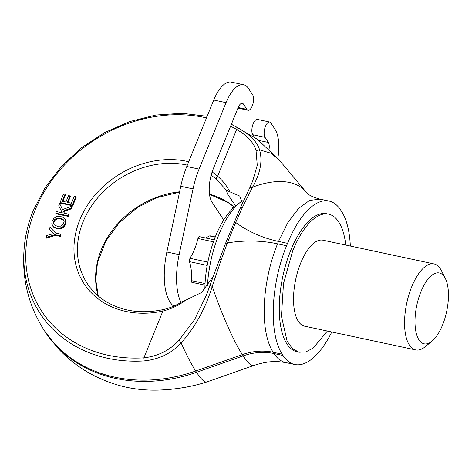 <?xml version="1.0" encoding="UTF-8"?>
<svg xmlns="http://www.w3.org/2000/svg" width="472" height="472" viewBox="0 0 472 472"><rect width="100%" height="100%" fill="white"/><g stroke="black" fill="none" stroke-linecap="round" stroke-linejoin="round"><path stroke-width="0.71" d="M437.733 272.828A36.226 15.252 -77.9 0 1 445.35 278.492A36.226 15.252 -77.9 0 1 446.636 311.579A36.226 15.252 -77.9 0 1 431.939 341.244A36.226 15.252 -77.9 0 1 425.709 343.958A36.226 15.252 102.1 0 1 416.109 308.83A36.226 15.252 102.1 0 1 437.733 272.828M431.939 341.244L425.124 346.796A43.961 18.508 -77.9 0 1 417.567 350.082A43.961 18.508 -77.9 0 1 415.673 349.911A43.961 18.508 -77.9 0 1 406.315 305.254A43.961 18.508 -77.9 0 1 432.157 263.765A43.961 18.508 -77.9 0 1 434.045 263.937A43.961 18.508 -77.9 0 1 441.397 270.645L445.35 278.492M434.045 263.937L323.013 240.207A43.961 18.508 102.1 0 0 321.119 240.036A43.961 18.508 102.1 0 0 295.283 281.524A43.961 18.508 102.1 0 0 304.641 326.181L415.673 349.911M163.182 389.872A2.767 0.85 -93.5 0 1 163.082 389.901A2.767 0.85 -93.5 0 1 162.976 389.884C178.699 388.946 193.225 386.332 206.541 382.043L211.574 380.326L206.541 382.043C204.24 382.243 200.901 378.992 196.529 372.29A145.37 121.558 -33 0 1 55.1 344.654A145.37 121.558 -33 0 1 44.928 331.474L57.525 347.799C74.647 366.408 95.781 379.116 120.926 385.925L120.926 385.925A139.629 116.749 -33 0 0 162.976 389.884M182.286 301.567L185.472 300.31C178.681 305.402 171.153 308.977 162.893 311.042A86.529 72.358 147 0 1 126.059 311.473A86.529 72.358 147 0 1 102.766 302.068A86.529 72.358 147 0 1 85.851 207.869A86.529 72.358 147 0 1 187.012 161.353A86.529 72.358 147 0 1 188.706 161.737M211.137 175.277A83.762 70.039 147 0 1 216.518 179.407L226.507 190.375L239.77 196.063L242.449 203.302M235.752 205.998L227.297 193.738L226.507 190.375M213.48 276.096L201.656 292.457L185.472 300.31M163.518 309.927C163.029 309.296 162.822 309.667 162.893 311.042L143.895 357.835C158.043 356.201 169.755 350.33 179.041 340.229L194.547 319.686L206.175 295.578M216.518 179.407A2.767 1.475 -49.3 0 1 217.645 176.203C223.085 181.095 227.085 186.198 229.646 191.526M331.786 331.987A81.685 34.391 -77.9 0 1 294.717 364.496A81.685 34.391 -77.9 0 1 283.017 355.469L282.185 354.195A81.685 34.391 -77.9 0 1 286.569 245.759L287.542 243.357A81.685 34.391 -77.9 0 1 329.008 201.054A81.685 34.391 -77.9 0 1 340.707 210.081L341.533 211.356A81.685 34.391 -77.9 0 1 350.336 246.048M249.753 187.832L252.691 181.018L257.258 165.247L256.048 150.58C253.983 142.91 247.517 135.853 236.649 129.411L238.673 128.207C250.443 135.022 257.405 142.225 259.553 149.825C262.739 160.799 260.391 173.259 252.502 187.207A81.685 44.569 -40 0 1 305.767 191.673L306.452 192.428C308.251 194.93 312.759 197.16 319.975 199.125L329.008 201.054M206.5 117.906A137.051 114.602 -33 0 0 34.969 210.435A137.051 114.602 -33 0 0 143.895 357.835L144.178 360.921C159.4 359.227 171.725 353.227 181.148 342.914C195.19 327.155 205.55 308.316 212.229 286.398L210.087 285.46L206.093 295.779L225.628 243.163L240.283 207.981L249.664 187.992L252.502 187.207L242.384 207.497L235.681 222.448A137.063 114.607 -33 0 0 278.515 241.428L287.873 222.548L298.51 208.494L309.526 200.458L319.975 199.125M60.062 202.529L60.481 203.167L72.753 205.792L76.287 197.095L75.874 196.458L74.34 196.128L71.461 203.214L67.343 202.335L69.95 195.915L68.517 195.614L65.915 202.028L62.239 201.243L65.059 194.293L63.543 193.968L60.062 202.529L72.34 205.155L75.874 196.458M62.859 201.379L65.472 194.93L65.059 194.293M67.962 202.47L70.363 196.553L69.95 195.915M55.743 213.173L56.156 213.81L68.434 216.436L69.089 214.825L68.676 214.188L64.381 213.267L63.272 211.013L71.136 208.128L71.956 206.105L62.546 209.574L59.619 203.621L58.74 205.786L62.328 212.831L56.398 211.562L55.743 213.173L68.021 215.798L68.676 214.188M62.629 209.544L59.619 203.621M64.493 213.291L63.685 211.651L71.549 208.766L72.369 206.742L71.956 206.105M52.303 225.374L53.643 227.115L55.891 228.295L59.696 228.755L62.233 228.047L64.699 225.964L66.08 222.808L65.944 220.394L63.643 217.515L60.115 216.382L56.487 216.695L53.814 218.4L52.091 221.356L51.79 223.923L53.23 226.477L56.445 227.917L60.162 227.988L63.018 226.654L64.8 224.507L65.761 221.321L65.207 219.061M45.837 237.563L46.25 238.201L55.419 235.327L60.333 236.378L61 234.743L60.587 234.106L55.554 233.032L50.038 227.221L49.265 229.126L53.784 233.557L46.669 235.522L45.837 237.563L55.006 234.69L59.92 235.74L60.587 234.106M49.265 229.126L53.601 233.605M299.071 352.248L297.1 351.823A70.611 29.73 -77.9 0 1 279.925 320.948A70.611 29.73 -77.9 0 1 290.776 250.29A70.611 29.73 -77.9 0 1 326.618 213.727L328.583 214.146A70.611 29.73 102.1 0 0 292.74 250.709L283.495 283.507L281.442 316.234L287.082 341.114L292.428 348.649L299.071 352.248L305.915 351.894L313.166 348.088L327.391 331.043M294.717 364.496L285.684 362.567L278.616 361.641C271.27 361.133 262.939 362.431 253.617 365.54A81.685 12.455 -109.4 0 1 243.18 355.882L242.354 354.608A81.685 12.455 70.6 0 1 212.229 286.398L221.327 259.346L227.368 242.932L235.681 222.448L233.923 222.884M72.753 205.792L72.34 205.155M68.434 216.436L68.021 215.798M71.549 208.766L71.136 208.128M63.685 211.651L63.272 211.013M61.419 228.383L61.006 227.746M62.233 228.047L61.814 227.41M60.575 228.625L60.162 227.988M59.696 228.755L59.283 228.118M58.764 228.784L58.351 228.147M57.808 228.702L57.389 228.064M56.858 228.554L56.445 227.917M55.891 228.295L55.478 227.657M55.029 227.976L54.616 227.339M54.286 227.575L53.873 226.938M53.643 227.115L53.23 226.477M53.118 226.584L52.705 225.946M65.944 220.394L65.531 219.763M66.133 221.15L65.72 220.512M66.174 221.958L65.761 221.321M66.08 222.808L65.667 222.17M65.832 223.716L65.419 223.079M65.638 224.235L65.224 223.598M65.213 225.144L64.8 224.507M64.699 225.964L64.286 225.327M64.109 226.672L63.696 226.035M63.431 227.292L63.018 226.654M62.688 227.805L62.274 227.168M60.333 236.378L59.92 235.74M55.419 235.327L55.006 234.69M345.764 245.068A70.611 29.73 102.1 0 0 328.583 214.146M225.604 243.369L227.368 242.932A137.063 114.607 -33 0 1 277.536 243.829A81.685 34.391 102.1 0 0 273.158 352.265L273.984 353.54A81.685 34.391 -77.9 0 0 285.684 362.567M63.325 224.165L64.115 221.545L63.626 220.07L62.552 219.055L60.381 218.229L58.41 218.035L56.256 218.495L54.74 219.539L53.46 222.052L53.525 223.657L54.333 224.92L57.136 226.218L60.811 226.117L63.325 224.165M242.419 200.795A71.301 30.019 102.1 0 0 239.711 202.777A71.301 30.019 102.1 0 0 209.415 268.308A71.301 30.019 102.1 0 0 207.42 286.05M63.803 220.43L60.794 218.866L58.823 218.672L56.669 219.132L55.153 220.176L54.144 221.781L53.808 223.527L54.115 224.66M53.938 224.294L53.525 223.657M53.808 223.527L53.395 222.89M53.873 222.69L53.46 222.052M54.144 221.781L53.731 221.144M54.593 220.92L54.18 220.282M55.153 220.176L54.74 219.539M55.849 219.586L55.436 218.949M56.669 219.132L56.256 218.495M57.094 218.967L56.681 218.329M57.92 218.748L57.507 218.111M58.823 218.672L58.41 218.035M59.773 218.701L59.36 218.064M60.794 218.866L60.381 218.229M61.319 218.99L60.906 218.353M62.215 219.303L61.802 218.666M62.965 219.692L62.552 219.055M63.572 220.158L63.159 219.521M239.711 202.777L234.832 206.748A65.761 27.689 102.1 0 0 206.889 267.193A65.761 27.689 102.1 0 0 204.866 289.212M180.994 302.369A52.61 22.149 -77.9 0 1 179.136 254.638L193.06 188.894A52.61 22.149 -77.9 0 1 199.06 169.1L226.047 102.648A34.615 14.573 -77.9 0 1 243.611 84.724A34.615 14.573 -77.9 0 1 248.567 88.553L252.703 94.919A8.307 3.499 -77.9 0 1 252.785 104.448A8.307 3.499 -77.9 0 1 248.042 110.247A8.307 3.499 -77.9 0 1 246.85 109.333L243.546 104.235L240.891 103.669M193.06 188.894L180.782 186.275A52.61 22.149 -77.9 0 1 186.782 166.48L213.763 100.023A34.615 14.573 -77.9 0 1 231.333 82.099L243.611 84.724M269.07 149.146A8.307 3.499 -77.9 0 0 268.35 142.455L265.04 137.358A8.307 3.499 -77.9 0 1 264.957 127.829A8.307 3.499 -77.9 0 1 269.701 122.03A8.307 3.499 -77.9 0 1 270.893 122.944L275.028 129.316A34.615 14.573 -77.9 0 1 277.837 158.374M243.546 104.235A8.307 3.499 -77.9 0 0 242.354 103.315A8.307 3.499 -77.9 0 0 238.136 107.622L213.267 168.864A24.922 10.49 -77.9 0 0 211.934 201.951L223.681 220.046M192.281 282.173L191.49 282.079L191.266 280.61C191.856 272.881 191.231 266.55 189.384 261.624L189.909 258.29C193.39 252.933 196.069 246.337 197.945 238.502C198.376 237.044 198.889 236.448 199.491 236.732M205.698 238L209.409 235.929L210.193 236.024M231.799 209.515L233.15 206.193M254.243 137.016L252.762 134.732A8.307 3.499 -77.9 0 1 252.673 125.204A8.307 3.499 -77.9 0 1 257.423 119.404L269.701 122.03M173.749 306.127A52.61 22.149 -77.9 0 1 166.852 252.013L180.782 186.275M120.024 385.683A139.629 116.749 -33 0 0 120.926 385.925C134.378 389.465 148.432 390.786 163.082 389.901C178.351 389.028 192.83 386.415 206.512 382.054L206.482 382.06M234.366 207.137A83.762 70.039 -33 0 0 227.598 202.163A83.762 70.039 -33 0 0 209.48 194.145M179.608 191.809A83.762 70.039 -33 0 0 98.205 295.926M182.334 301.537C176.434 305.337 170.026 308.027 163.123 309.614C141.157 314.163 121.811 311.29 105.079 301.006C97.722 296.298 91.727 290.392 87.102 283.288A83.762 70.039 147 0 1 97.568 197.998A83.762 70.039 147 0 1 186.865 165.029A83.762 70.039 147 0 1 187.325 165.129M283.017 355.469L273.984 353.54A55.377 46.309 147 0 0 243.18 355.882L196.529 372.29L195.703 371.016A145.37 121.558 147 0 1 54.274 343.38A145.37 121.558 147 0 1 44.097 330.205L44.928 331.474M212.129 171.967A86.529 72.358 147 0 1 217.645 176.203L236.649 129.411A137.051 114.602 -33 0 0 230.572 126.26M282.185 354.195L273.158 352.265A55.377 46.309 147 0 0 242.354 354.608L195.703 371.016C191.296 364.195 186.446 354.832 181.148 342.914L179.041 340.229M231.398 124.225L257.287 139.216L278.828 159.536L270.627 153.123L259.553 149.825L256.048 150.58M231.309 124.437A139.629 116.749 147 0 1 238.673 128.207M144.178 360.921A139.629 116.749 147 0 1 49.707 325.887A139.629 116.749 147 0 1 25.329 238.62A139.629 116.749 147 0 1 25.329 238.614A139.629 116.749 147 0 1 33.205 210.748M249.6 188.169L252.697 181.018M240.213 208.294L242.384 207.497M221.327 259.346L219.498 259.169M277.536 243.829L286.569 245.759M287.542 243.357L278.515 241.428M199.06 169.1L186.782 166.48M226.047 102.648L213.763 100.023M179.136 254.638L166.852 252.013M265.04 137.358L252.762 134.732M268.35 142.455L258.898 140.432M246.85 109.333L238.195 107.48M191.266 280.61L205.049 283.554M189.384 261.624L207.202 265.435M189.909 258.29L207.833 262.119M197.945 238.502L213.438 241.817M209.409 235.929L215.185 237.162M234.336 207.161L227.834 202.399L209.503 194.352M179.531 192.175L156.792 197.662L137.435 207.497L119.363 222.607L105.775 241.139L97.462 262.78L95.757 279.76L98.253 295.962M253.617 365.54L211.574 380.326M44.097 330.205C26.562 302.546 20.302 272.019 25.329 238.614C26.863 229.185 29.494 219.863 33.229 210.665L45.277 187.425L61.649 166.138L81.709 147.612L104.684 132.567L129.694 121.57L155.778 115.056L181.932 113.274L207.155 116.307M278.828 159.536L305.767 191.673M248.042 110.247L237.947 108.094M204.972 285.135L191.809 282.321M214.164 239.811L199.302 236.637M215.273 236.932L209.875 235.776"/></g></svg>
